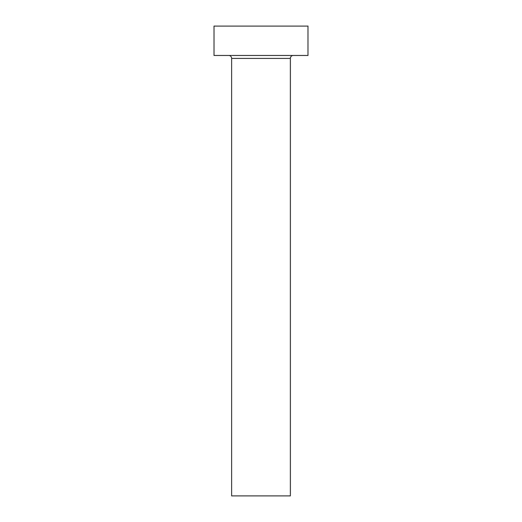 <?xml version="1.0" encoding="UTF-8"?>
<svg xmlns="http://www.w3.org/2000/svg" width="522" height="522" viewBox="0 0 522 522"><rect width="100%" height="100%" fill="white"/><g stroke="black" fill="none" stroke-linecap="round" stroke-linejoin="round"><path stroke-width="0.78" d="M290.363 58.399A2.936 2.936 0 0 1 293.299 55.462A2.936 2.936 0 0 0 290.363 58.399L231.637 58.399L231.637 495.9L290.363 495.9L290.363 58.399L290.363 495.9L231.637 495.9L231.637 58.399A2.936 2.936 0 0 0 228.701 55.462A2.936 2.936 0 0 1 231.637 58.399L290.363 58.399M214.02 26.1L214.02 55.462L307.98 55.462L307.98 26.1L214.02 26.1L214.02 55.462L307.98 55.462L307.98 26.1L214.02 26.1"/></g></svg>
